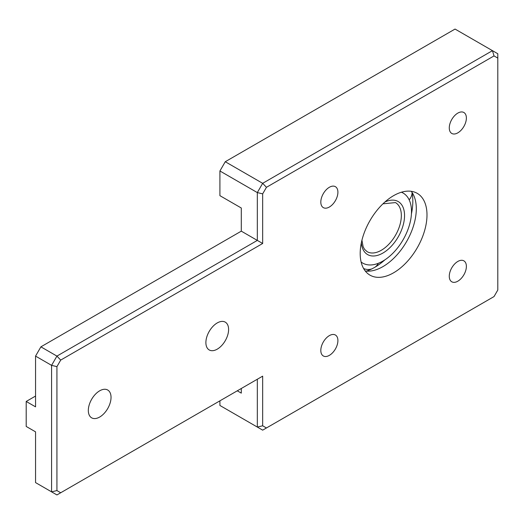<?xml version="1.0" encoding="UTF-8"?>
<svg xmlns="http://www.w3.org/2000/svg" width="524" height="524" viewBox="0 0 524 524"><rect width="100%" height="100%" fill="white"/><g stroke="black" fill="none" stroke-linecap="round" stroke-linejoin="round"><path stroke-width="0.79" d="M262.668 243.49L262.668 193.86L257.323 192.583L257.323 240.405L262.668 243.49L60.705 360.086L56.926 356.097L51.581 365.359L51.581 491.853L56.926 494.938L60.705 492.757L56.926 490.575L51.581 491.853L35.553 482.597L35.553 431.848L26.2 426.444L26.2 401.456L35.553 406.853L35.553 356.097L51.581 365.359L56.926 366.636L60.705 360.086M262.668 425.789L262.668 376.153L257.323 379.245L257.323 427.067L262.668 425.789L266.447 427.97L262.668 430.152L219.916 405.465L219.916 400.84M225.261 161.726L219.916 170.981L257.323 192.583L262.668 183.321L266.447 187.31L494.021 55.924L492.455 50.658L262.668 183.321L225.261 161.726L455.048 29.062L497.8 53.743L497.8 290.034L494.021 296.577L266.447 427.97M494.021 55.924L497.8 58.105M262.668 376.153L60.705 492.757M262.668 193.86L266.447 187.31M56.926 490.575L56.926 366.636M219.916 170.981L219.916 195.668L241.295 208.008L241.295 231.149L257.323 240.405L56.926 356.097L40.898 346.842L35.553 356.097M466.38 266.382A12.091 6.982 -60 0 1 461.1 278.552A12.091 6.982 -60 0 1 451.78 281.794A12.091 6.982 -60 0 1 451.78 267.829A12.091 6.982 -60 0 1 463.871 260.847A12.091 6.982 -60 0 1 466.38 266.382M466.38 118.038A12.091 6.982 -60 0 1 461.1 130.207A12.091 6.982 -60 0 1 451.78 133.45A12.091 6.982 -60 0 1 451.78 119.485A12.091 6.982 -60 0 1 463.871 112.503A12.091 6.982 -60 0 1 466.38 118.038M337.908 340.554A12.091 6.982 -60 0 1 332.635 352.724A12.091 6.982 -60 0 1 323.315 355.96A12.091 6.982 -60 0 1 323.315 342.002A12.091 6.982 -60 0 1 335.406 335.019A12.091 6.982 -60 0 1 337.908 340.554M337.908 192.21A12.091 6.982 -60 0 1 332.635 204.38A12.091 6.982 -60 0 1 323.315 207.622A12.091 6.982 -60 0 1 323.315 193.657A12.091 6.982 -60 0 1 335.406 186.675A12.091 6.982 -60 0 1 337.908 192.21M426.995 214.951A47.232 27.268 -60 0 1 406.375 262.485A47.232 27.268 -60 0 1 369.977 275.139A47.232 27.268 -60 0 1 369.977 220.597A47.232 27.268 -60 0 1 417.209 193.33A47.232 27.268 -60 0 1 426.995 214.951M228.602 329.491A16.061 9.275 -60 0 1 221.593 345.65A16.061 9.275 -60 0 1 209.214 349.953A16.061 9.275 -60 0 1 209.214 331.41A16.061 9.275 -60 0 1 225.274 322.142A16.061 9.275 -60 0 1 228.602 329.491M111.036 397.369A16.061 9.275 -60 0 1 104.027 413.528A16.061 9.275 -60 0 1 91.648 417.831A16.061 9.275 -60 0 1 91.648 399.288A16.061 9.275 -60 0 1 107.708 390.013A16.061 9.275 -60 0 1 111.036 397.369M411.255 191.306A47.232 27.268 -60 0 1 416.305 208.781A47.232 27.268 -60 0 1 399.118 252.417A47.232 27.268 -60 0 1 365.248 270.993M35.553 396.052L26.2 401.456M241.295 231.149L40.898 346.842M241.295 388.5L241.295 393.124L237.287 390.812M361.128 262.02A40.433 23.344 120 0 0 362.693 263.081A40.433 23.344 120 0 0 382.906 261.076A40.433 23.344 120 0 0 409.323 225.444A40.433 23.344 120 0 0 403.12 193.048A40.433 23.344 120 0 0 401.423 192.223M384.891 259.852A54.038 31.198 120 0 1 374.673 267.371L374.575 267.43A54.038 31.198 120 0 1 366.387 271.118M411.425 213.884A54.038 31.198 120 0 0 411.936 192.229M361.35 242.776A30.608 17.672 120 0 0 382.906 253.053A30.608 17.672 120 0 0 404.528 216.72A30.608 17.672 120 0 0 384.871 202.041M382.952 203.816L395.476 202.592A28.342 16.362 -60 0 1 399.819 225.3A28.342 16.362 -60 0 1 381.302 250.276A28.342 16.362 -60 0 1 367.134 251.677L364.573 249.365L363.119 246.706L361.933 240.228M409.159 199.827A11.338 11.338 0 0 0 412.08 192.963M361.167 262.197L362.693 263.081M401.6 192.17L403.12 193.048M375.236 267.037A11.338 11.338 0 0 0 378.308 263.303M363.591 268.498A11.338 11.338 0 0 0 371.876 268.871"/></g></svg>
